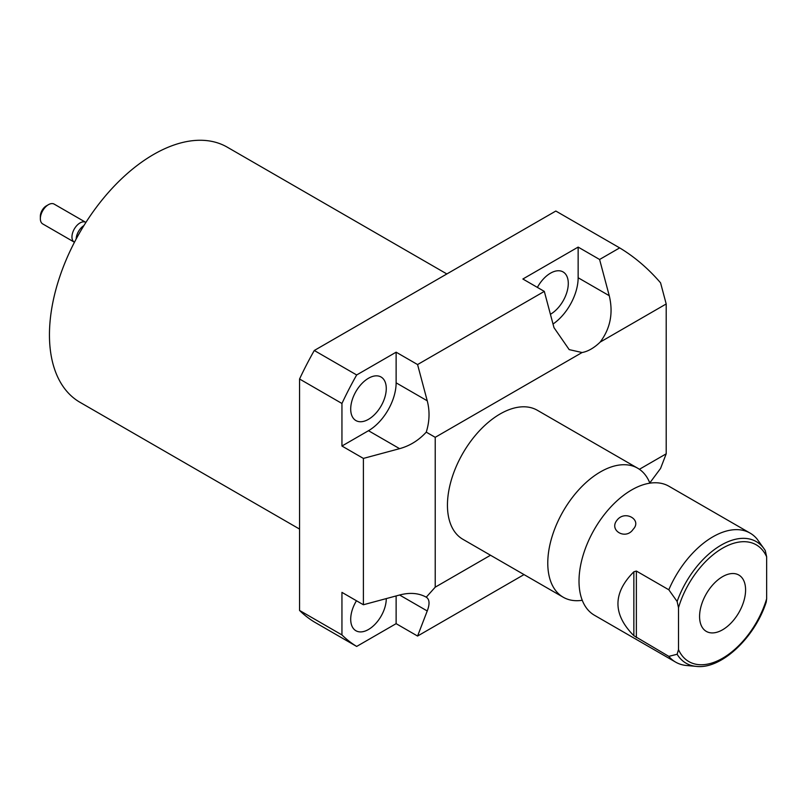 <?xml version="1.0" encoding="UTF-8"?>
<svg xmlns="http://www.w3.org/2000/svg" width="807" height="807" viewBox="0 0 807 807"><rect width="100%" height="100%" fill="white"/><g stroke="black" fill="none" stroke-linecap="round" stroke-linejoin="round"><path stroke-width="1.21" d="M668.811 656.373L677.123 654.255A70.209 40.532 120 0 0 696.31 666.39L686.485 665.493A74.486 43.003 -60 0 1 675.651 662.133A74.486 43.003 -60 0 1 668.811 656.373L633.848 635.694C612.654 614.389 612.654 593.084 633.848 571.79L636.37 571.043L668.811 589.776A74.486 43.003 -60 0 1 712.884 536.816A74.486 43.003 -60 0 1 750.127 533.124A74.486 43.003 -60 0 1 756.956 538.884L764.148 548.891A70.209 40.532 120 0 0 720.036 545.784A70.209 40.532 120 0 0 677.123 601.477L668.811 589.776M675.651 662.133L594.436 615.247A74.486 43.003 -60 0 1 580.475 594.537A74.486 43.003 -60 0 1 631.679 489.93A74.486 43.003 120 0 1 643.996 484.503A74.486 43.003 120 0 1 668.922 486.238L750.127 533.124M633.132 529.321C625.839 540.448 608.397 530.391 617.113 520.081C624.981 509.762 642.412 519.819 633.132 529.321M677.123 654.255L678.505 649.635L678.505 607.701L677.123 601.477M678.505 649.635A67.405 38.918 120 0 0 722.578 658.26A67.405 38.918 120 0 0 766.65 598.744L766.226 602.072C754.807 637.712 721.176 669.517 696.31 666.39M765.268 550.596L764.148 548.891A70.209 40.532 120 0 1 765.268 550.596L766.65 556.82A67.405 38.918 120 0 0 722.578 548.185A67.405 38.918 120 0 0 678.505 607.701M766.65 598.744L766.65 556.82M699.578 616.508A32.532 18.783 120 0 0 706.307 631.397A32.532 18.783 120 0 0 731.384 622.681A32.532 18.783 120 0 0 745.587 589.947A32.532 18.783 120 0 0 738.849 575.048A32.532 18.783 120 0 0 713.771 583.764A32.532 18.783 120 0 0 699.578 616.508M649.877 483.171A74.486 43.003 120 0 0 637.691 468.211A74.486 43.003 120 0 0 600.448 471.893A74.486 43.003 -60 0 0 551.786 537.533A74.486 43.003 -60 0 0 563.205 597.22L462.875 539.288A74.486 43.003 -60 0 1 451.456 479.6A74.486 43.003 -60 0 1 500.108 413.971A74.486 43.003 -60 0 1 537.351 410.279L637.691 468.211M582.261 600.287A74.486 43.003 -60 0 1 563.205 597.22M490.515 555.246L435.225 587.173L435.225 437.323L582.089 352.528A39.089 22.566 120 0 0 600.156 342.107C610.374 328.479 613.411 313.015 609.255 295.705L599.591 259.481L578.145 247.093L522.865 279.01L544.311 291.398L417.572 364.562L396.126 352.185L356.674 374.962L314.286 350.49L555.831 211.041L619.665 247.89L599.591 259.481M649.786 482.939L660.57 468.433L666.199 453.816L666.199 303.967L600.156 342.107M666.199 453.816L639.396 469.291M524.015 574.594L417.572 636.047L427.236 610.97C429.919 603.908 429.586 599.319 426.257 597.18L435.225 587.173M426.257 597.18C418.712 593.034 409.825 592.308 399.596 595.011L363.392 604.756L341.946 592.378L341.946 634.927L299.558 610.455L299.558 379.008A238.347 137.604 -60 0 1 314.286 350.49M435.225 437.323L426.257 432.138C418.712 440.35 409.825 445.857 399.596 448.662L363.392 458.416L363.392 604.756M619.665 247.89C634.665 256.919 648.293 268.58 660.57 282.843L666.199 303.967M426.257 432.138C429.586 421.506 429.919 411.056 427.236 400.797L417.572 364.562M582.089 352.528L569.187 349.623L553.975 327.622L544.311 291.398M553.017 324.041A39.089 22.566 120 0 0 578.145 277.749L578.145 247.093M341.946 634.927A238.347 137.604 -60 0 0 356.674 646.437L396.126 623.66L396.126 595.949M386.271 598.602A25.148 14.516 -60 0 1 386.271 598.703A25.148 14.516 -60 0 1 375.295 624.003A25.148 14.516 -60 0 1 355.917 630.741A25.148 14.516 -60 0 1 350.702 619.231A25.148 14.516 -60 0 1 356.472 600.761M356.674 374.962A238.347 137.604 -60 0 0 341.946 403.48L341.946 446.029L368.486 430.706A39.089 22.566 120 0 0 396.126 382.831L396.126 352.185M350.702 409.058A25.148 14.516 -60 0 1 361.687 383.749A25.148 14.516 -60 0 1 381.055 377.01A25.148 14.516 -60 0 1 386.271 388.52A25.148 14.516 -60 0 1 375.295 413.83A25.148 14.516 -60 0 1 355.917 420.568A25.148 14.516 -60 0 1 350.702 409.058M537.391 287.403A25.148 14.516 -60 0 1 563.074 271.929A25.148 14.516 -60 0 1 568.289 283.439A25.148 14.516 -60 0 1 550.414 314.286M356.674 646.437L314.286 621.965A238.347 137.604 -60 0 1 299.558 610.455M417.572 636.047L396.126 623.66M341.946 403.48L299.558 379.008M363.392 458.416L341.946 446.029M299.558 529.079L79.954 402.29A147.298 85.038 -60 0 1 57.378 284.266A147.298 85.038 -60 0 1 153.602 154.46A147.298 85.038 -60 0 1 227.251 147.167L446.856 273.956M82.264 228.29L83.646 226.021M76.171 239.003A11.439 6.607 -60 0 1 83.948 225.536M54.16 204.11A11.439 6.607 120 0 0 48.44 204.675L48.44 204.675A11.439 6.607 -60 0 0 40.35 218.687A11.439 6.607 -60 0 0 42.721 223.922L74.456 242.251A11.439 6.607 120 0 1 71.954 236.925A11.439 6.607 120 0 1 77.038 225.324A11.439 6.607 120 0 1 85.895 222.429L54.16 204.11M46.332 205.886L48.44 204.675L46.332 205.886A8.463 4.882 -60 0 0 40.35 216.256L40.35 218.687M40.35 216.498A8.756 5.054 -60 0 1 46.544 205.765M636.37 637.641L636.37 571.043M633.848 571.79L633.848 635.694M609.255 295.705L578.145 277.749M427.236 610.97L399.596 595.011M399.596 448.662L368.486 430.706M427.236 400.797L396.126 382.831"/></g></svg>
